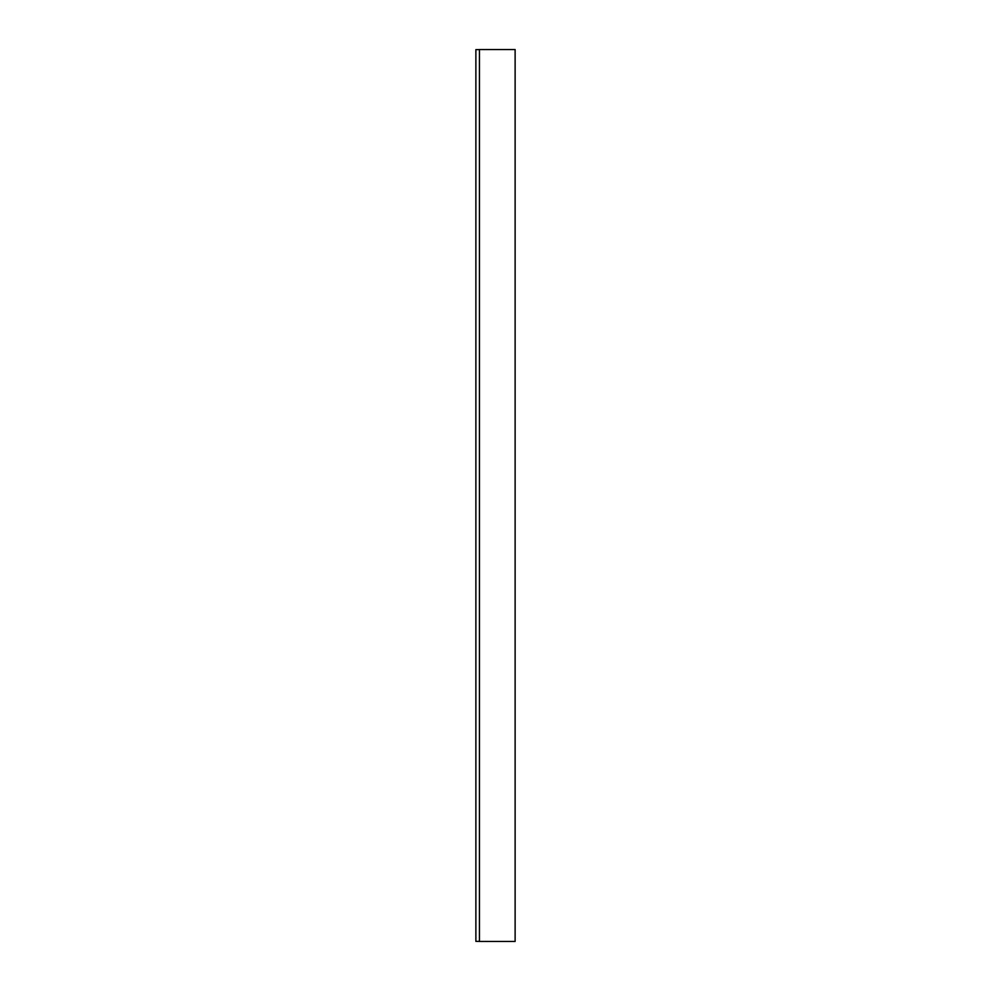 <?xml version="1.0" encoding="UTF-8"?>
<svg xmlns="http://www.w3.org/2000/svg" width="991" height="991" viewBox="0 0 991 991"><rect width="100%" height="100%" fill="white"/><g stroke="black" fill="none" stroke-linecap="round" stroke-linejoin="round"><path stroke-width="1.49" d="M479.446 49.55L479.446 941.45L515.122 941.45L515.122 49.55L479.446 49.55M479.446 941.363L475.878 941.363L475.878 49.637L479.446 49.637"/></g></svg>
